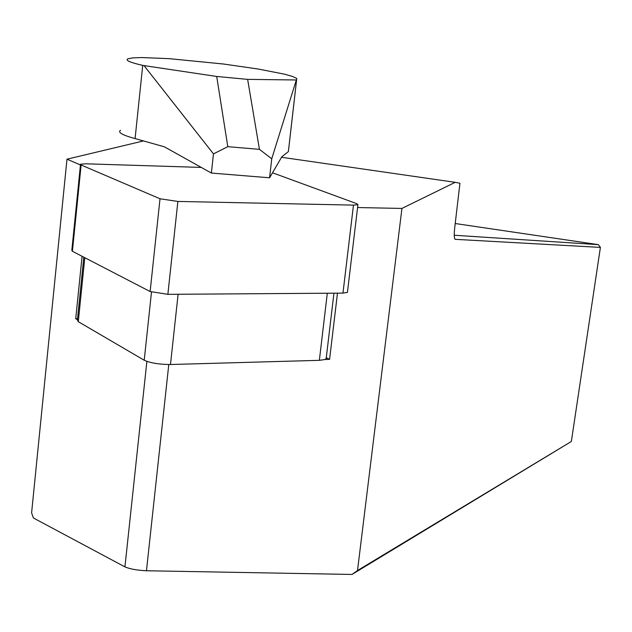 <?xml version="1.0" encoding="UTF-8"?>
<svg xmlns="http://www.w3.org/2000/svg" width="632" height="632" viewBox="0 0 632 632"><rect width="100%" height="100%" fill="white"/><g stroke="black" fill="none" stroke-linecap="round" stroke-linejoin="round"><path stroke-width="0.95" d="M83.811 257.192L77.42 319.982L78.289 321.68L144.222 360.24C150.424 363.021 159.177 364.443 170.482 364.514L319.358 360.335L325.267 359.49L326.223 358.178M325.267 359.49L329.588 359.371L337.472 293.153M326.27 357.72L329.588 359.371M77.444 319.713L75.729 318.718L77.546 318.694M75.729 318.718L82.081 256.3M357.578 207.541L401.936 208.434L455.206 182.324L281.556 157.265M143.701 140.881L66.976 159.185L80.446 164.96M455.206 182.324L459.946 183.24L454.692 227.97C454.021 234.322 454.132 238.082 455.04 239.244L454.606 238.43M401.936 208.434L357.514 570.522L571.36 441.476L600.4 247.404L455.277 239.338M357.514 570.522L351.985 574.448L146.458 570.759C137.223 570.325 130.05 569.037 124.939 566.888L33.393 517.979L31.6 512.876L66.976 159.185M571.36 441.476L351.985 574.448M454.258 235.246L598.37 244.655L455.214 223.523M600.4 247.404L598.37 244.655M259.436 149.357L227.797 146.671L213.474 153.892L211.372 173.057L269.58 177.79L271.744 158.782L259.436 149.357L247.641 79.379L216.705 76.464L142.721 65.396C129.916 62.434 124.97 60.238 127.893 58.808L132.767 57.883L141.623 57.551L169.068 58.65L223.317 63.998L258.283 69.038L284.55 74.189L292.687 76.496L296.795 78.463L296.598 79.98L247.641 79.379M216.705 76.464L227.797 146.671M144.12 65.72L213.474 153.892M120.499 130.303C117.528 132.365 122.387 135.122 135.082 138.582L164.36 146.806L211.372 173.057M296.282 80.146L271.744 158.782M269.58 177.79L281.88 156.704L288.382 151.609L288.619 149.515M171.88 294.307L331.595 293.193M80.485 164.612L71.827 250.319L72.404 251.283L150.132 291.55L167.867 294.338L342.963 293.114L347.426 292.387L347.474 291.96M201.292 167.425L85.889 163.799L80.525 164.209L81.125 164.992L160.015 198.772L177.876 201.434L353.47 205.116L357.925 204.657L356.756 203.662L272.503 172.781M146.458 570.759L168.784 364.538M124.939 566.888L146.877 361.393M135.082 138.582L142.721 65.396M288.366 151.617L296.582 79.987M84.806 257.706L78.289 321.68M144.222 360.24L151.483 292.11M178.074 294.52L170.482 364.514M319.358 360.335L327.273 293.461M342.963 293.114L353.47 205.116M167.867 294.338L177.876 201.434M150.132 291.55L160.015 198.772M72.404 251.283L81.125 164.992M288.382 151.609L296.598 79.98M326.128 358.921L333.941 293.177M347.426 292.387L357.925 204.657"/></g></svg>
